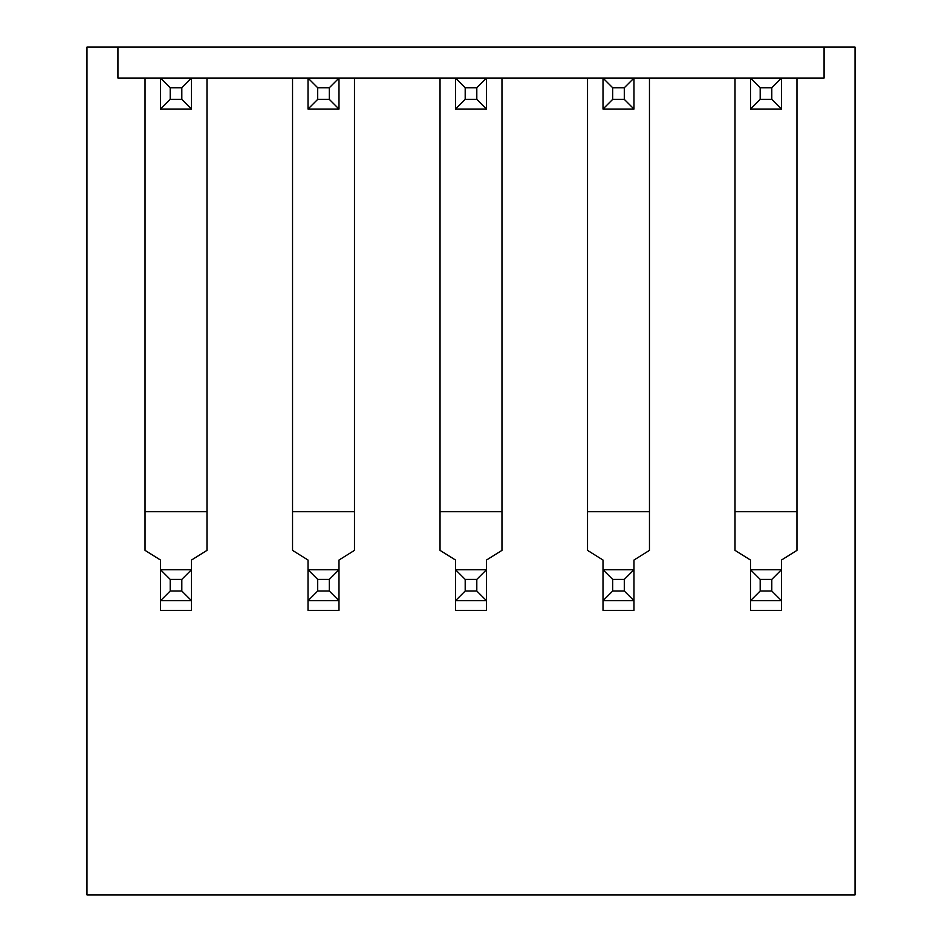<?xml version="1.0" encoding="UTF-8"?>
<svg xmlns="http://www.w3.org/2000/svg" width="942" height="942" viewBox="0 0 942 942"><rect width="100%" height="100%" fill="white"/><g stroke="black" fill="none" stroke-linecap="round" stroke-linejoin="round"><path stroke-width="1.41" d="M160.529 560.043L160.529 569.722L191.497 569.722L191.497 560.043L191.497 569.722L181.818 579.389L170.208 579.389L160.529 569.722L160.529 560.043L145.044 550.363L145.044 78.068L117.938 78.068L117.938 47.1L86.97 47.1L86.97 894.9L855.03 894.9L855.03 47.1L117.938 47.1L117.938 78.068L191.497 78.068L181.818 87.747L170.208 87.747L170.208 99.357L181.818 99.357L181.818 87.747M170.208 579.389L170.208 591.011L160.529 600.69L160.529 610.369L191.497 610.369L191.497 600.69L160.529 600.69L160.529 569.722M781.471 560.043L781.471 569.722L781.471 560.043L796.956 550.363L796.956 78.068L824.062 78.068L824.062 47.1L824.062 78.068L781.471 78.068L771.792 87.747L760.182 87.747L760.182 99.357L771.792 99.357L771.792 87.747M781.471 610.369L781.471 600.69L750.503 600.69L750.503 610.369L781.471 610.369L781.471 600.69L771.792 591.011L771.792 579.389L760.182 579.389L750.503 569.722L781.471 569.722L771.792 579.389M750.503 560.043L750.503 569.722L750.503 560.043L735.019 550.363L735.019 78.068L649.462 78.068L649.462 550.363L633.978 560.043L633.978 569.722L633.978 560.043M633.978 610.369L633.978 600.69L603.01 600.69L603.01 610.369L633.978 610.369L633.978 600.69L624.299 591.011L624.299 579.389L612.689 579.389L603.01 569.722L633.978 569.722L624.299 579.389M603.01 560.043L603.01 569.722L603.01 560.043L587.525 550.363L587.525 78.068L501.968 78.068L501.968 550.363L486.484 560.043L486.484 569.722L486.484 560.043M486.484 610.369L486.484 600.69L455.516 600.69L455.516 610.369L486.484 610.369L486.484 600.69L476.805 591.011L476.805 579.389L465.195 579.389L455.516 569.722L486.484 569.722L476.805 579.389M455.516 560.043L455.516 569.722L455.516 560.043L440.032 550.363L440.032 78.068L354.475 78.068L354.475 550.363L338.99 560.043L338.99 569.722L338.99 560.043M338.99 610.369L338.99 600.69L308.022 600.69L308.022 610.369L338.99 610.369L338.99 600.69L329.311 591.011L329.311 579.389L317.701 579.389L308.022 569.722L338.99 569.722L329.311 579.389M308.022 560.043L308.022 569.722L308.022 560.043L292.538 550.363L292.538 78.068L206.981 78.068L206.981 550.363L191.497 560.043M735.019 511.647L796.956 511.647M587.525 511.647L649.462 511.647M440.032 511.647L501.968 511.647M292.538 511.647L354.475 511.647M145.044 511.647L206.981 511.647M760.182 87.747L750.503 78.068L633.978 78.068L624.299 87.747L612.689 87.747L612.689 99.357L624.299 99.357L624.299 87.747M612.689 87.747L603.01 78.068L486.484 78.068L476.805 87.747L465.195 87.747L465.195 99.357L476.805 99.357L476.805 87.747M465.195 87.747L455.516 78.068L338.99 78.068L329.311 87.747L317.701 87.747L317.701 99.357L329.311 99.357L329.311 87.747M317.701 87.747L308.022 78.068L191.497 78.068L191.497 109.036L160.529 109.036L160.529 78.068L170.208 87.747M181.818 99.357L191.497 109.036M170.208 99.357L160.529 109.036M308.022 78.068L338.99 78.068L338.99 109.036L308.022 109.036L308.022 78.068M329.311 99.357L338.99 109.036M317.701 99.357L308.022 109.036M455.516 78.068L486.484 78.068L486.484 109.036L455.516 109.036L455.516 78.068M476.805 99.357L486.484 109.036M465.195 99.357L455.516 109.036M603.01 78.068L633.978 78.068L633.978 109.036L603.01 109.036L603.01 78.068M624.299 99.357L633.978 109.036M612.689 99.357L603.01 109.036M750.503 78.068L781.471 78.068L781.471 109.036L750.503 109.036L750.503 78.068M771.792 99.357L781.471 109.036M760.182 99.357L750.503 109.036M170.208 591.011L181.818 591.011L181.818 579.389M181.818 591.011L191.497 600.69L191.497 610.369M191.497 569.722L191.497 600.69M160.529 600.69L160.529 610.369M338.99 569.722L338.99 600.69M317.701 579.389L317.701 591.011L308.022 600.69L308.022 569.722M317.701 591.011L329.311 591.011M308.022 600.69L308.022 610.369M486.484 569.722L486.484 600.69M465.195 579.389L465.195 591.011L455.516 600.69L455.516 569.722M465.195 591.011L476.805 591.011M455.516 600.69L455.516 610.369M633.978 569.722L633.978 600.69M612.689 579.389L612.689 591.011L603.01 600.69L603.01 569.722M612.689 591.011L624.299 591.011M603.01 600.69L603.01 610.369M781.471 569.722L781.471 600.69M760.182 579.389L760.182 591.011L750.503 600.69L750.503 569.722M760.182 591.011L771.792 591.011M750.503 600.69L750.503 610.369"/></g></svg>
